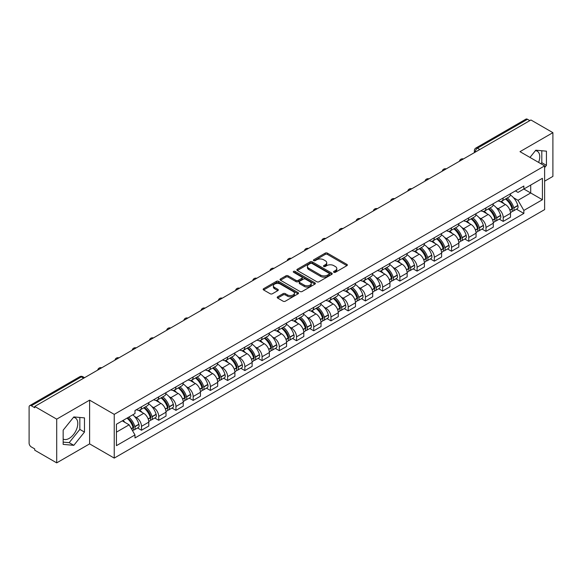 <?xml version="1.0" encoding="UTF-8"?>
<svg xmlns="http://www.w3.org/2000/svg" width="582" height="582" viewBox="0 0 582 582"><rect width="100%" height="100%" fill="white"/><g stroke="black" fill="none" stroke-linecap="round" stroke-linejoin="round"><path stroke-width="0.87" d="M333.872 272.289A1.069 0.618 0 0 0 335.392 272.289L346.901 265.639A1.535 0.888 0 0 0 347.352 265.014A1.535 0.888 0 0 0 346.901 264.388L327.397 253.126A1.535 0.888 0 0 0 325.229 253.126L313.713 259.776A1.069 0.618 0 0 0 313.4 260.212A1.069 0.618 0 0 0 313.713 260.649A1.069 0.618 0 0 0 315.233 260.649L316.717 259.79A4.903 2.83 0 0 1 323.657 259.79L325.28 260.729A4.903 2.83 0 0 1 326.72 262.729A4.903 2.83 0 0 1 325.28 264.737L323.796 265.596A1.069 0.618 0 0 0 323.476 266.032A1.069 0.618 0 0 0 323.796 266.469A1.069 0.618 0 0 0 325.309 266.469L326.8 265.61A4.903 2.83 0 0 1 333.733 265.61L335.363 266.549A4.903 2.83 0 0 1 336.796 268.549A4.903 2.83 0 0 1 335.363 270.557L333.872 271.416A1.069 0.618 0 0 0 333.559 271.852A1.069 0.618 0 0 0 333.872 272.289L333.872 271.416M535.44 150.636A12.178 7.035 -60 0 1 537.237 151.189A12.178 7.035 -60 0 1 538.605 162.407M73.47 417.352A12.178 7.035 -60 0 1 75.267 417.905A12.178 7.035 -60 0 1 77.137 427.661A12.178 7.035 -60 0 1 69.178 438.399A12.178 7.035 -60 0 1 63.162 439.039M277.65 296.805A1.535 0.888 0 0 0 277.199 297.431A1.535 0.888 0 0 0 277.65 298.057L283.121 301.214A1.535 0.888 0 0 0 285.289 301.214L298.079 293.83A1.535 0.888 0 0 0 298.53 293.204A1.535 0.888 0 0 0 298.079 292.579L278.574 281.317A1.535 0.888 0 0 0 276.406 281.317L263.617 288.701A1.535 0.888 0 0 0 263.166 289.327A1.535 0.888 0 0 0 263.617 289.952L270.23 293.764A1.535 0.888 0 0 0 272.391 293.764L277.869 290.607A1.535 0.888 0 0 0 278.312 289.982A1.535 0.888 0 0 0 277.869 289.356L274.588 287.464A4.103 2.364 0 0 1 273.387 285.791A4.103 2.364 0 0 1 275.919 283.601A4.103 2.364 0 0 1 280.386 284.118L293.226 291.531A4.103 2.364 0 0 1 294.434 293.204A4.103 2.364 0 0 1 291.902 295.394A4.103 2.364 0 0 1 287.428 294.878L285.289 293.641A1.535 0.888 0 0 0 283.121 293.641L277.65 296.805L277.65 298.057M114.232 414.362L89.606 400.147L56.701 419.142L34.731 406.462L530.929 119.979L552.9 132.667L519.995 151.662L544.621 165.877L114.232 414.362L114.232 458.092L544.621 209.607L544.621 165.877M316.826 281.753A1.535 0.888 0 0 0 318.994 281.753L331.784 274.369A1.535 0.888 0 0 0 332.235 273.744A1.535 0.888 0 0 0 331.784 273.118L312.279 261.856A1.535 0.888 0 0 0 310.111 261.856L297.322 269.24A1.535 0.888 0 0 0 296.871 269.866A1.535 0.888 0 0 0 297.322 270.492L316.826 281.753M294.012 272.522A1.069 0.618 0 0 1 295.096 272.674L295.096 271.401L314.935 282.852A1.535 0.888 0 0 1 315.379 283.478A1.535 0.888 0 0 1 314.935 284.103L302.145 291.487A1.535 0.888 0 0 1 299.977 291.487L280.466 280.218L280.466 278.967A1.535 0.888 0 0 0 280.022 279.593A1.535 0.888 0 0 0 280.466 280.218M280.466 278.967L285.944 275.81A1.535 0.888 0 0 1 288.112 275.81L296.02 280.378A1.535 0.888 0 0 0 298.188 280.378L301.818 278.283A1.535 0.888 0 0 0 302.269 277.658A1.535 0.888 0 0 0 301.818 277.032L293.583 272.274A1.069 0.618 0 0 1 293.27 271.838A1.069 0.618 0 0 1 293.932 271.263A1.069 0.618 0 0 1 295.096 271.401M56.701 419.142L56.701 462.872L34.731 450.192L34.731 448.911L31.312 446.94A3.121 1.804 -120 0 1 29.1 443.113L29.1 407.029A3.121 1.804 -120 0 1 29.747 405.603L79.763 376.729A3.121 1.804 60 0 1 81.327 376.881L31.312 405.756A3.121 1.804 -120 0 0 29.747 405.603M544.621 181.177L552.9 176.397L552.9 132.667M56.701 462.872L89.606 443.877L114.232 458.092M34.731 406.462L34.731 407.735L31.312 405.756M479.808 149.494L477.487 148.155A3.121 1.804 60 0 0 475.923 148.003L525.946 119.128A3.121 1.804 60 0 1 527.503 119.281L477.487 148.155A3.121 1.804 120 0 0 475.283 151.982L475.283 152.113M529.824 120.62L527.503 119.281M503.212 197.945A7.18 4.147 60 0 1 501.728 201.168L509.017 196.963A7.18 4.147 -120 0 0 510.501 193.733M496.301 207.658L498.134 208.72A7.18 4.147 60 0 1 503.212 217.515L510.501 213.31A7.18 4.147 -120 0 0 505.423 204.508L500.207 201.496M510.501 213.31L510.501 217.195L503.212 221.4L499.261 219.123M501.728 201.168A7.18 4.147 60 0 1 498.192 200.841M503.212 217.515L503.212 221.4M485.992 207.89A7.18 4.147 60 0 1 484.5 211.113L491.79 206.908A7.18 4.147 -120 0 0 493.274 203.678M482.034 229.068L485.992 231.345L493.274 227.14L493.274 223.248A7.18 4.147 -120 0 0 488.196 214.452L482.98 211.441M484.5 211.113A7.18 4.147 60 0 1 480.965 210.786M479.073 217.603L480.914 218.665A7.18 4.147 60 0 1 485.992 227.46L485.992 231.345M468.765 217.835A7.18 4.147 60 0 1 467.281 221.058L474.563 216.853A7.18 4.147 -120 0 0 476.054 213.623M464.814 239.013L468.765 241.29L476.054 237.085L476.054 233.193A7.18 4.147 -120 0 0 470.976 224.397L465.76 221.386M467.281 221.058A7.18 4.147 60 0 1 463.745 220.731M461.846 227.547L463.687 228.602A7.18 4.147 60 0 1 468.765 237.405L468.765 241.29M451.537 227.78A7.18 4.147 60 0 1 450.053 231.003L457.343 226.791A7.18 4.147 -120 0 0 458.827 223.568M447.587 248.958L451.537 251.235L458.827 247.03L458.827 243.138A7.18 4.147 -120 0 0 453.749 234.342L448.533 231.33M450.053 231.003A7.18 4.147 60 0 1 446.518 230.676M444.626 237.492L446.459 238.547A7.18 4.147 60 0 1 451.537 247.35L451.537 251.235M434.317 237.718A7.18 4.147 60 0 1 432.826 240.948L440.116 236.736A7.18 4.147 -120 0 0 441.6 233.513M430.367 258.895L434.317 261.18L441.607 256.975L441.607 253.083A7.18 4.147 -120 0 0 436.522 244.287L431.306 241.275M432.826 240.948A7.18 4.147 60 0 1 429.29 240.621M427.399 247.437L429.24 248.492A7.18 4.147 60 0 1 434.317 257.295L434.317 261.18M417.09 247.663A7.18 4.147 60 0 1 415.606 250.893L422.888 246.681A7.18 4.147 -120 0 0 424.38 243.458M413.14 268.84L417.09 271.125L424.38 266.92L424.38 263.028A7.18 4.147 -120 0 0 419.302 254.232L414.086 251.22M415.606 250.893A7.18 4.147 60 0 1 412.071 250.566M410.179 257.375L412.012 258.437A7.18 4.147 60 0 1 417.09 267.24L417.09 271.125M399.87 257.608A7.18 4.147 60 0 1 398.379 260.838L405.669 256.626A7.18 4.147 -120 0 0 407.153 253.403M395.913 278.785L399.87 281.07L407.153 276.865L407.153 272.973A7.18 4.147 -120 0 0 402.075 264.177L396.859 261.165M398.379 260.838A7.18 4.147 60 0 1 394.843 260.51M392.952 267.32L394.785 268.382A7.18 4.147 60 0 1 399.87 277.178L399.87 281.07M382.643 267.553A7.18 4.147 60 0 1 381.152 270.783L388.441 266.571A7.18 4.147 -120 0 0 389.933 263.348M378.693 288.73L382.643 291.015L389.933 286.81L389.933 282.917A7.18 4.147 -120 0 0 384.855 274.122L379.639 271.11M381.152 270.783A7.18 4.147 60 0 1 377.616 270.455M375.725 277.265L377.565 278.327A7.18 4.147 60 0 1 382.643 287.122L382.643 291.015M365.416 277.498A7.18 4.147 60 0 1 363.932 280.72L371.221 276.515A7.18 4.147 -120 0 0 372.706 273.293M361.466 298.675L365.416 300.959L372.706 296.755L372.706 292.862A7.18 4.147 -120 0 0 367.628 284.067L362.411 281.055M363.932 280.72A7.18 4.147 60 0 1 360.396 280.4M358.505 287.21L360.338 288.272A7.18 4.147 60 0 1 365.416 297.067L365.416 300.959M348.196 287.443A7.18 4.147 60 0 1 346.705 290.665L353.994 286.46A7.18 4.147 -120 0 0 355.478 283.238M344.246 308.62L348.196 310.904L355.478 306.692L355.478 302.807A7.18 4.147 -120 0 0 350.4 294.012L345.184 291M346.705 290.665A7.18 4.147 60 0 1 343.169 290.345M341.278 297.155L343.118 298.217A7.18 4.147 60 0 1 348.196 307.012L348.196 310.904M330.969 297.387A7.18 4.147 60 0 1 329.485 300.61L336.767 296.405A7.18 4.147 -120 0 0 338.258 293.183M327.019 318.565L330.969 320.849L338.258 316.637L338.258 312.752A7.18 4.147 -120 0 0 333.18 303.957L327.964 300.945M329.485 300.61A7.18 4.147 60 0 1 325.949 300.29M324.05 307.1L325.891 308.162A7.18 4.147 60 0 1 330.969 316.957L330.969 320.849M313.742 307.332A7.18 4.147 60 0 1 312.258 310.555L319.547 306.35A7.18 4.147 -120 0 0 321.031 303.127M309.791 328.51L313.742 330.794L321.031 326.582L321.031 322.697A7.18 4.147 -120 0 0 315.953 313.902L310.737 310.89M312.258 310.555A7.18 4.147 60 0 1 308.722 310.235M306.83 317.045L308.664 318.107A7.18 4.147 60 0 1 313.742 326.902L313.742 330.794M296.522 317.277A7.18 4.147 60 0 1 295.03 320.5L302.32 316.295A7.18 4.147 -120 0 0 303.804 313.072M292.571 338.455L296.522 340.739L303.811 336.527L303.811 332.642A7.18 4.147 -120 0 0 298.726 323.847L293.51 320.835M295.03 320.5A7.18 4.147 60 0 1 291.495 320.18M289.603 326.989L291.444 328.052A7.18 4.147 60 0 1 296.522 336.847L296.522 340.739M279.295 327.222A7.18 4.147 60 0 1 277.81 330.445L285.093 326.24A7.18 4.147 -120 0 0 286.584 323.017M275.344 348.4L279.295 350.677L286.584 346.472L286.584 342.587A7.18 4.147 -120 0 0 281.506 333.784L276.29 330.78M277.81 330.445A7.18 4.147 60 0 1 274.275 330.125M272.383 336.934L274.217 337.997A7.18 4.147 60 0 1 279.295 346.792L279.295 350.677M262.075 337.167A7.18 4.147 60 0 1 260.583 340.39L267.873 336.185A7.18 4.147 -120 0 0 269.357 332.962M258.117 358.345L262.075 360.622L269.357 356.417L269.357 352.532A7.18 4.147 -120 0 0 264.279 343.729L259.063 340.717M260.583 340.39A7.18 4.147 60 0 1 257.048 340.063M255.156 346.879L256.989 347.941A7.18 4.147 60 0 1 262.075 356.737L262.075 360.622M244.847 347.112A7.18 4.147 60 0 1 243.363 350.335L250.646 346.13A7.18 4.147 -120 0 0 252.137 342.9M240.897 368.29L244.847 370.567L252.137 366.362L252.137 362.477A7.18 4.147 -120 0 0 247.059 353.674L241.843 350.662M243.363 350.335A7.18 4.147 60 0 1 239.82 350.008M237.929 356.824L239.769 357.886A7.18 4.147 60 0 1 244.847 366.682L244.847 370.567M227.62 357.057A7.18 4.147 60 0 1 226.136 360.28L233.426 356.075A7.18 4.147 -120 0 0 234.91 352.845M223.67 378.235L227.62 380.512L234.91 376.307L234.91 372.415A7.18 4.147 -120 0 0 229.832 363.619L224.616 360.607M226.136 360.28A7.18 4.147 60 0 1 222.6 359.952M220.709 366.769L222.542 367.831A7.18 4.147 60 0 1 227.62 376.627L227.62 380.512M210.4 367.002A7.18 4.147 60 0 1 208.909 370.225L216.198 366.02A7.18 4.147 -120 0 0 217.683 362.79M206.45 388.179L210.4 390.457L217.683 386.252L217.683 382.359A7.18 4.147 -120 0 0 212.605 373.564L207.388 370.552M208.909 370.225A7.18 4.147 60 0 1 205.373 369.897M203.482 376.714L205.322 377.769A7.18 4.147 60 0 1 210.4 386.572L210.4 390.457M193.173 376.947A7.18 4.147 60 0 1 191.689 380.17L198.971 375.957A7.18 4.147 -120 0 0 200.463 372.735M189.223 398.124L193.173 400.401L200.463 396.197L200.463 392.304A7.18 4.147 -120 0 0 195.385 383.509L190.168 380.497M191.689 380.17A7.18 4.147 60 0 1 188.153 379.842M186.255 386.659L188.095 387.714A7.18 4.147 60 0 1 193.173 396.517L193.173 400.401M175.946 386.892A7.18 4.147 60 0 1 174.462 390.115L181.751 385.902A7.18 4.147 -120 0 0 183.235 382.68M171.996 408.062L175.946 410.346L183.235 406.141L183.235 402.249A7.18 4.147 -120 0 0 178.157 393.454L172.941 390.442M174.462 390.115A7.18 4.147 60 0 1 170.926 389.787M169.035 396.604L170.868 397.659A7.18 4.147 60 0 1 175.946 406.462L175.946 410.346M158.726 396.829A7.18 4.147 60 0 1 157.235 400.06L164.524 395.847A7.18 4.147 -120 0 0 166.016 392.624M154.776 418.007L158.726 420.291L166.016 416.086L166.016 412.194A7.18 4.147 -120 0 0 160.93 403.399L155.714 400.387M157.235 400.06A7.18 4.147 60 0 1 153.699 399.732M151.807 406.542L153.648 407.604A7.18 4.147 60 0 1 158.726 416.406L158.726 420.291M141.499 406.774A7.18 4.147 60 0 1 140.015 410.004L147.297 405.792A7.18 4.147 -120 0 0 148.788 402.569M137.548 427.952L141.499 430.236L148.788 426.031L148.788 422.139A7.18 4.147 -120 0 0 143.71 413.344L138.494 410.332M140.015 410.004A7.18 4.147 60 0 1 136.479 409.677M134.588 416.486L136.421 417.549A7.18 4.147 60 0 1 141.499 426.344L141.499 430.236M515.412 190.903L518.009 192.395L542.409 178.31L530.704 185.069L530.704 192.969L518.009 200.303L513.52 197.713M116.436 432.15L129.131 424.816L134.988 434.95L116.436 445.659L116.436 424.242L134.988 413.533L134.988 410.536L523.858 186.022L523.858 189.019L542.409 199.728L523.858 210.437L518.009 200.303M542.409 178.31L542.409 199.728M134.988 434.95L134.988 437.948L523.858 213.434L523.858 210.437M544.621 167.631L546.44 165.368L546.44 151.16L535.789 150.207L529.984 157.431M89.606 400.147L89.606 443.877M63.162 444.386L73.819 445.332L84.47 432.077L84.47 417.876L73.819 416.923L63.162 430.178L63.162 444.386M129.131 424.816L122.285 420.866M516.489 209.178L523.858 213.434M540.947 163.76L541.806 162.691L541.806 150.745M541.806 162.691L546.44 165.368M63.162 442.124L69.178 442.655L79.836 429.4L79.836 417.461M69.178 442.655L73.819 445.332M79.836 429.4L84.47 432.077M334.301 272.441L335.363 271.83A4.903 2.83 0 0 0 336.796 269.83L336.796 268.549M326.72 262.729L326.72 264.01A4.903 2.83 0 0 1 325.28 266.01L324.218 266.621M346.887 265.654L327.397 254.399A1.535 0.888 0 0 0 325.229 254.399L314.142 260.801M331.784 273.118L331.784 274.369L312.279 263.129A1.535 0.888 0 0 0 310.111 263.129L297.344 270.506M329.077 274.18A1.069 0.618 0 0 0 329.39 273.744A1.069 0.618 0 0 0 329.077 273.307L311.952 263.42A1.069 0.618 0 0 0 310.432 263.42L308.86 264.33A4.903 2.83 0 0 0 307.427 266.33A4.903 2.83 0 0 0 308.86 268.331L320.566 275.09A4.903 2.83 0 0 0 327.506 275.09L329.077 274.18L329.077 275.461A1.069 0.618 0 0 0 329.39 275.017L329.39 273.744M307.427 266.33L307.427 267.604A4.903 2.83 0 0 0 308.86 269.604L308.86 268.331M329.077 275.461L327.506 276.363A4.903 2.83 0 0 1 320.566 276.363L308.86 269.604M280.488 280.233L285.944 277.083L285.944 275.81M302.269 277.658L302.269 278.931A1.535 0.888 0 0 1 301.818 279.556L298.188 281.652A1.535 0.888 0 0 1 296.02 281.652L288.112 277.083A1.535 0.888 0 0 0 285.944 277.083M295.096 272.674L314.913 284.111M304.233 285.115A4.103 2.364 0 0 0 308.7 285.631A4.103 2.364 0 0 0 311.232 283.441A4.103 2.364 0 0 0 310.031 281.768L305.506 279.156A1.535 0.888 0 0 0 303.338 279.156L299.708 281.252A1.535 0.888 0 0 0 299.257 281.877A1.535 0.888 0 0 0 299.708 282.503L304.233 285.115L304.233 286.395A4.103 2.364 0 0 0 308.7 286.904A4.103 2.364 0 0 0 311.232 284.722L311.232 283.441M299.257 281.877L299.257 283.158A1.535 0.888 0 0 0 299.708 283.783L299.708 282.503M304.233 286.395L299.708 283.783M294.434 293.204L294.434 294.477A4.103 2.364 0 0 1 291.902 296.667A4.103 2.364 0 0 1 287.428 296.151L285.289 294.921A1.535 0.888 0 0 0 283.121 294.921L277.672 298.064M273.387 285.791L273.387 287.064A4.103 2.364 0 0 0 274.588 288.737L274.588 287.464M277.847 290.622L274.588 288.737M298.057 293.845L278.574 282.59A1.535 0.888 0 0 0 276.406 282.59L263.639 289.96M505.925 198.746A9.836 5.682 60 0 1 505.976 198.775A9.836 5.682 60 0 1 512.444 207.599L512.502 207.803A1.913 1.106 60 0 1 512.204 209.309A1.913 1.106 60 0 1 512.16 209.331M505.496 198.993A11.866 6.853 60 0 1 512.014 208.785L512.073 208.989A3.943 2.277 60 0 1 511.454 212.081L510.472 212.648M512.124 211.215A3.943 2.277 -120 0 0 513.215 211.062A3.943 2.277 -120 0 0 513.841 207.97L513.782 207.767A11.866 6.853 -120 0 0 507.264 197.975M510.356 194.999A11.866 6.853 60 0 1 517.813 205.439L517.871 205.642A3.943 2.277 60 0 1 517.245 208.734L513.215 211.062M501.444 201.307A11.866 6.853 60 0 1 503.925 203.642M509.694 203.664L511.207 204.537M488.698 208.691A9.836 5.682 60 0 1 488.749 208.72A9.836 5.682 60 0 1 495.224 217.544L495.282 217.748A1.913 1.106 60 0 1 494.976 219.247A1.913 1.106 60 0 1 494.933 219.276M488.269 208.938A11.866 6.853 60 0 1 494.795 218.73L494.853 218.934A3.943 2.277 60 0 1 494.227 222.026L493.245 222.593M494.904 221.153A3.943 2.277 -120 0 0 495.995 221.007A3.943 2.277 -120 0 0 496.613 217.915L496.555 217.712A11.866 6.853 -120 0 0 490.037 207.92M493.129 204.944A11.866 6.853 60 0 1 500.585 215.384L500.644 215.587A3.943 2.277 60 0 1 500.025 218.679L495.995 221.007M484.224 211.251A11.866 6.853 60 0 1 486.698 213.587M492.474 213.609L493.987 214.482M471.478 218.636A9.836 5.682 60 0 1 471.529 218.665A9.836 5.682 60 0 1 477.997 227.489L478.055 227.693A1.913 1.106 60 0 1 477.757 229.192A1.913 1.106 60 0 1 477.713 229.221M471.049 218.883A11.866 6.853 60 0 1 477.567 228.675L477.626 228.879A3.943 2.277 60 0 1 477 231.971L476.025 232.538M477.677 231.098A3.943 2.277 -120 0 0 478.768 230.952A3.943 2.277 -120 0 0 479.393 227.86L479.335 227.657A11.866 6.853 -120 0 0 472.81 217.864M475.901 214.889A11.866 6.853 60 0 1 483.366 225.329L483.424 225.532A3.943 2.277 60 0 1 482.798 228.624L478.768 230.952M466.997 221.196A11.866 6.853 60 0 1 469.478 223.532M475.247 223.553L476.76 224.426M454.251 228.581A9.836 5.682 60 0 1 454.302 228.602A9.836 5.682 60 0 1 460.777 237.434L460.835 237.638A1.913 1.106 60 0 1 460.529 239.137A1.913 1.106 60 0 1 460.486 239.158M453.822 228.828A11.866 6.853 60 0 1 460.34 238.62L460.398 238.824A3.943 2.277 60 0 1 459.78 241.916L458.798 242.483M460.449 241.043A3.943 2.277 -120 0 0 461.548 240.897A3.943 2.277 -120 0 0 462.166 237.798L462.108 237.594A11.866 6.853 -120 0 0 455.59 227.809M458.681 224.834A11.866 6.853 60 0 1 466.138 235.273L466.197 235.477A3.943 2.277 60 0 1 465.578 238.569L461.548 240.897M449.777 231.141A11.866 6.853 60 0 1 452.25 233.477M458.019 233.498L459.533 234.371M437.024 238.525A9.836 5.682 60 0 1 437.075 238.547A9.836 5.682 60 0 1 443.549 247.379L443.608 247.583A1.913 1.106 60 0 1 443.302 249.081A1.913 1.106 60 0 1 443.258 249.103M436.595 238.773A11.866 6.853 60 0 1 443.12 248.565L443.178 248.769A3.943 2.277 60 0 1 442.553 251.861L441.571 252.428M443.229 250.988A3.943 2.277 -120 0 0 444.321 250.842A3.943 2.277 -120 0 0 444.946 247.743L444.888 247.539A11.866 6.853 -120 0 0 438.362 237.747M441.454 234.779A11.866 6.853 60 0 1 448.918 245.218L448.977 245.422A3.943 2.277 60 0 1 448.351 248.514L444.321 250.842M432.55 241.086A11.866 6.853 60 0 1 435.03 243.422M440.8 243.436L442.313 244.316M419.804 248.463A9.836 5.682 60 0 1 419.855 248.492A9.836 5.682 60 0 1 426.322 257.324L426.38 257.528A1.913 1.106 60 0 1 426.082 259.026A1.913 1.106 60 0 1 426.039 259.048M419.375 248.718A11.866 6.853 60 0 1 425.893 258.51L425.951 258.714A3.943 2.277 60 0 1 425.326 261.805L424.351 262.373M426.002 260.932A3.943 2.277 -120 0 0 427.093 260.787A3.943 2.277 -120 0 0 427.719 257.688L427.661 257.484A11.866 6.853 -120 0 0 421.142 247.692M424.227 244.716A11.866 6.853 60 0 1 431.691 255.156L431.749 255.367A3.943 2.277 60 0 1 431.124 258.459L427.093 260.787M415.322 251.031A11.866 6.853 60 0 1 417.803 253.366M423.572 253.381L425.086 254.254M402.577 258.408A9.836 5.682 60 0 1 402.628 258.437A9.836 5.682 60 0 1 409.102 267.269L409.161 267.473A1.913 1.106 60 0 1 408.855 268.971A1.913 1.106 60 0 1 408.811 268.993M402.147 258.663A11.866 6.853 60 0 1 408.666 268.447L408.724 268.651A3.943 2.277 60 0 1 408.106 271.75L407.124 272.318M408.782 270.877A3.943 2.277 -120 0 0 409.873 270.732A3.943 2.277 -120 0 0 410.492 267.633L410.434 267.429A11.866 6.853 -120 0 0 403.915 257.637M407.007 254.661A11.866 6.853 60 0 1 414.464 265.101L414.522 265.305A3.943 2.277 60 0 1 413.904 268.404L409.873 270.732M398.103 260.976A11.866 6.853 60 0 1 400.576 263.311M406.345 263.326L407.858 264.199M385.357 268.353A9.836 5.682 60 0 1 385.4 268.382A9.836 5.682 60 0 1 391.875 277.214L391.933 277.418A1.913 1.106 60 0 1 391.635 278.916A1.913 1.106 60 0 1 391.591 278.938M384.92 268.6A11.866 6.853 60 0 1 391.446 278.392L391.504 278.596A3.943 2.277 60 0 1 390.878 281.695L389.896 282.263M391.555 280.822A3.943 2.277 -120 0 0 392.646 280.677A3.943 2.277 -120 0 0 393.272 277.578L393.214 277.374A11.866 6.853 -120 0 0 386.688 267.582M389.78 264.606A11.866 6.853 60 0 1 397.244 275.046L397.302 275.25A3.943 2.277 60 0 1 396.677 278.349L392.646 280.677M380.875 270.914A11.866 6.853 60 0 1 383.356 273.256M389.125 273.271L390.638 274.144M368.13 278.298A9.836 5.682 60 0 1 368.18 278.327A9.836 5.682 60 0 1 374.648 287.159L374.706 287.363A1.913 1.106 60 0 1 374.408 288.861A1.913 1.106 60 0 1 374.364 288.883M367.7 278.545A11.866 6.853 60 0 1 374.219 288.337L374.277 288.541A3.943 2.277 60 0 1 373.659 291.64L372.676 292.208M374.328 290.767A3.943 2.277 -120 0 0 375.419 290.622A3.943 2.277 -120 0 0 376.045 287.523L375.987 287.319A11.866 6.853 -120 0 0 369.468 277.527M372.56 274.551A11.866 6.853 60 0 1 380.017 284.991L380.075 285.195A3.943 2.277 60 0 1 379.449 288.294L375.419 290.622M363.648 280.859A11.866 6.853 60 0 1 366.129 283.201M371.898 283.216L373.411 284.089M350.902 288.243A9.836 5.682 60 0 1 350.953 288.272A9.836 5.682 60 0 1 357.428 297.096L357.486 297.307A1.913 1.106 60 0 1 357.181 298.806A1.913 1.106 60 0 1 357.137 298.828M350.473 288.49A11.866 6.853 60 0 1 356.999 298.282L357.057 298.486A3.943 2.277 60 0 1 356.431 301.585L355.449 302.153M357.108 300.712A3.943 2.277 -120 0 0 358.199 300.567A3.943 2.277 -120 0 0 358.818 297.467L358.759 297.264A11.866 6.853 -120 0 0 352.241 287.472M355.333 284.496A11.866 6.853 60 0 1 362.79 294.936L362.848 295.139A3.943 2.277 60 0 1 362.23 298.239L358.199 300.567M346.428 290.804A11.866 6.853 60 0 1 348.902 293.146M354.678 293.161L356.191 294.034M333.682 298.188A9.836 5.682 60 0 1 333.733 298.217A9.836 5.682 60 0 1 340.201 307.041L340.259 307.245A1.913 1.106 60 0 1 339.961 308.751A1.913 1.106 60 0 1 339.917 308.773M333.253 298.435A11.866 6.853 60 0 1 339.772 308.227L339.83 308.431A3.943 2.277 60 0 1 339.204 311.53L338.229 312.098M339.881 310.657A3.943 2.277 -120 0 0 340.972 310.512A3.943 2.277 -120 0 0 341.598 307.412L341.539 307.209A11.866 6.853 -120 0 0 335.014 297.417M338.106 294.441A11.866 6.853 60 0 1 345.57 304.881L345.628 305.084A3.943 2.277 60 0 1 345.002 308.184L340.972 310.512M329.201 300.748A11.866 6.853 60 0 1 331.682 303.091M337.451 303.106L338.964 303.979M316.455 308.133A9.836 5.682 60 0 1 316.506 308.162A9.836 5.682 60 0 1 322.981 316.986L323.039 317.19A1.913 1.106 60 0 1 322.734 318.696A1.913 1.106 60 0 1 322.69 318.718M316.026 308.38A11.866 6.853 60 0 1 322.544 318.172L322.603 318.376A3.943 2.277 60 0 1 321.984 321.475L321.002 322.035M322.654 320.602A3.943 2.277 -120 0 0 323.752 320.449A3.943 2.277 -120 0 0 324.37 317.357L324.312 317.154A11.866 6.853 -120 0 0 317.794 307.361M320.886 304.386A11.866 6.853 60 0 1 328.343 314.826L328.401 315.029A3.943 2.277 60 0 1 327.782 318.128L323.752 320.449M311.981 310.693A11.866 6.853 60 0 1 314.455 313.036M320.224 313.051L321.737 313.924M299.228 318.078A9.836 5.682 60 0 1 299.279 318.107A9.836 5.682 60 0 1 305.754 326.931L305.812 327.135A1.913 1.106 60 0 1 305.506 328.641A1.913 1.106 60 0 1 305.47 328.663M298.799 318.325A11.866 6.853 60 0 1 305.324 328.117L305.383 328.321A3.943 2.277 60 0 1 304.757 331.42L303.775 331.98M305.434 330.547A3.943 2.277 -120 0 0 306.525 330.394A3.943 2.277 -120 0 0 307.151 327.302L307.092 327.099A11.866 6.853 -120 0 0 300.567 317.306M303.659 314.331A11.866 6.853 60 0 1 311.123 324.771L311.181 324.974A3.943 2.277 60 0 1 310.555 328.073L306.525 330.394M294.754 320.638A11.866 6.853 60 0 1 297.235 322.981M303.004 322.995L304.517 323.868M282.008 328.022A9.836 5.682 60 0 1 282.059 328.052A9.836 5.682 60 0 1 288.527 336.876L288.585 337.08A1.913 1.106 60 0 1 288.286 338.586A1.913 1.106 60 0 1 288.243 338.608M281.579 328.27A11.866 6.853 60 0 1 288.097 338.062L288.155 338.266A3.943 2.277 60 0 1 287.537 341.365L286.555 341.925M288.206 340.492A3.943 2.277 -120 0 0 289.298 340.339A3.943 2.277 -120 0 0 289.923 337.247L289.865 337.043A11.866 6.853 -120 0 0 283.347 327.251M286.431 324.276A11.866 6.853 60 0 1 293.895 334.715L293.954 334.919A3.943 2.277 60 0 1 293.328 338.018L289.298 340.339M277.527 330.583A11.866 6.853 60 0 1 280.007 332.926M285.777 332.94L287.29 333.813M264.781 337.967A9.836 5.682 60 0 1 264.832 337.997A9.836 5.682 60 0 1 271.307 346.821L271.365 347.025A1.913 1.106 60 0 1 271.059 348.531A1.913 1.106 60 0 1 271.016 348.553M264.352 338.215A11.866 6.853 60 0 1 270.877 348.007L270.936 348.211A3.943 2.277 60 0 1 270.31 351.302L269.328 351.87M270.986 350.437A3.943 2.277 -120 0 0 272.078 350.284A3.943 2.277 -120 0 0 272.696 347.192L272.638 346.988A11.866 6.853 -120 0 0 266.12 337.196M269.211 334.221A11.866 6.853 60 0 1 276.668 344.66L276.726 344.864A3.943 2.277 60 0 1 276.108 347.956L272.078 350.284M260.307 340.528A11.866 6.853 60 0 1 262.78 342.871M268.549 342.885L270.063 343.758M247.561 347.912A9.836 5.682 60 0 1 247.605 347.941A9.836 5.682 60 0 1 254.079 356.766L254.138 356.97A1.913 1.106 60 0 1 253.839 358.476A1.913 1.106 60 0 1 253.796 358.497M247.124 348.16A11.866 6.853 60 0 1 253.65 357.952L253.708 358.156A3.943 2.277 60 0 1 253.083 361.247L252.108 361.815M253.759 360.382A3.943 2.277 -120 0 0 254.851 360.229A3.943 2.277 -120 0 0 255.476 357.137L255.418 356.933A11.866 6.853 -120 0 0 248.892 347.141M251.984 344.166A11.866 6.853 60 0 1 259.448 354.605L259.507 354.809A3.943 2.277 60 0 1 258.881 357.901L254.851 360.229M243.08 350.473A11.866 6.853 60 0 1 245.56 352.816M251.329 352.83L252.843 353.703M230.334 357.857A9.836 5.682 60 0 1 230.385 357.886A9.836 5.682 60 0 1 236.859 366.711L236.91 366.915A1.913 1.106 60 0 1 236.612 368.421A1.913 1.106 60 0 1 236.568 368.442M229.905 358.105A11.866 6.853 60 0 1 236.423 367.897L236.481 368.1A3.943 2.277 60 0 1 235.863 371.192L234.881 371.76M236.532 370.327A3.943 2.277 -120 0 0 237.623 370.174A3.943 2.277 -120 0 0 238.249 367.082L238.191 366.878A11.866 6.853 -120 0 0 231.672 357.086M234.764 354.111A11.866 6.853 60 0 1 242.221 364.55L242.279 364.754A3.943 2.277 60 0 1 241.654 367.846L237.623 370.174M225.852 360.418A11.866 6.853 60 0 1 228.333 362.753M234.102 362.775L235.615 363.648M213.107 367.802A9.836 5.682 60 0 1 213.157 367.831A9.836 5.682 60 0 1 219.632 376.656L219.69 376.86A1.913 1.106 60 0 1 219.385 378.358A1.913 1.106 60 0 1 219.341 378.387M212.677 368.05A11.866 6.853 60 0 1 219.203 377.842L219.261 378.045A3.943 2.277 60 0 1 218.636 381.137L217.653 381.705M219.312 380.264A3.943 2.277 -120 0 0 220.403 380.119A3.943 2.277 -120 0 0 221.022 377.027L220.964 376.823A11.866 6.853 -120 0 0 214.445 367.031M217.537 364.056A11.866 6.853 60 0 1 224.994 374.495L225.052 374.699A3.943 2.277 60 0 1 224.434 377.791L220.403 380.119M208.632 370.363A11.866 6.853 60 0 1 211.106 372.698M216.882 372.72L218.395 373.593M195.887 377.747A9.836 5.682 60 0 1 195.938 377.776A9.836 5.682 60 0 1 202.405 386.601L202.463 386.804A1.913 1.106 60 0 1 202.165 388.303A1.913 1.106 60 0 1 202.121 388.332M195.457 377.994A11.866 6.853 60 0 1 201.976 387.787L202.034 387.99A3.943 2.277 60 0 1 201.408 391.082L200.434 391.65M202.085 390.209A3.943 2.277 -120 0 0 203.176 390.064A3.943 2.277 -120 0 0 203.802 386.965L203.744 386.761A11.866 6.853 -120 0 0 197.218 376.976M200.31 374A11.866 6.853 60 0 1 207.774 384.44L207.832 384.644A3.943 2.277 60 0 1 207.207 387.736L203.176 390.064M191.405 380.308A11.866 6.853 60 0 1 193.886 382.643M199.655 382.665L201.168 383.538M178.659 387.692A9.836 5.682 60 0 1 178.71 387.714A9.836 5.682 60 0 1 185.185 396.546L185.243 396.749A1.913 1.106 60 0 1 184.938 398.248A1.913 1.106 60 0 1 184.894 398.27M178.23 387.939A11.866 6.853 60 0 1 184.749 397.732L184.807 397.935A3.943 2.277 60 0 1 184.188 401.027L183.206 401.595M184.858 400.154A3.943 2.277 -120 0 0 185.956 400.009A3.943 2.277 -120 0 0 186.575 396.909L186.516 396.706A11.866 6.853 -120 0 0 179.998 386.914M183.09 383.945A11.866 6.853 60 0 1 190.547 394.385L190.605 394.589A3.943 2.277 60 0 1 189.987 397.681L185.956 400.009M174.185 390.253A11.866 6.853 60 0 1 176.659 392.588M182.428 392.61L183.941 393.483M161.432 397.63A9.836 5.682 60 0 1 161.483 397.659A9.836 5.682 60 0 1 167.958 406.491L168.016 406.694A1.913 1.106 60 0 1 167.711 408.193A1.913 1.106 60 0 1 167.674 408.215M161.003 397.884A11.866 6.853 60 0 1 167.529 407.676L167.587 407.88A3.943 2.277 60 0 1 166.961 410.972L165.979 411.539M167.638 410.099A3.943 2.277 -120 0 0 168.729 409.954A3.943 2.277 -120 0 0 169.355 406.854L169.297 406.651A11.866 6.853 -120 0 0 162.771 396.859M165.863 393.883A11.866 6.853 60 0 1 173.327 404.33L173.385 404.534A3.943 2.277 60 0 1 172.759 407.626L168.729 409.954M156.958 400.198A11.866 6.853 60 0 1 159.439 402.533M165.208 402.548L166.721 403.428M144.212 407.575A9.836 5.682 60 0 1 144.263 407.604A9.836 5.682 60 0 1 150.731 416.436L150.789 416.639A1.913 1.106 60 0 1 150.491 418.138A1.913 1.106 60 0 1 150.447 418.16M143.783 407.829A11.866 6.853 60 0 1 150.302 417.614L150.36 417.818A3.943 2.277 60 0 1 149.741 420.917L148.759 421.484M150.411 420.044A3.943 2.277 -120 0 0 151.502 419.898A3.943 2.277 -120 0 0 152.128 416.799L152.069 416.596A11.866 6.853 -120 0 0 145.551 406.803M148.636 403.828A11.866 6.853 60 0 1 156.1 414.268L156.158 414.471A3.943 2.277 60 0 1 155.532 417.57L151.502 419.898M139.731 410.143A11.866 6.853 60 0 1 142.212 412.478M147.981 412.493L149.494 413.366M127.516 417.847A9.836 5.682 60 0 1 133.511 426.38L133.569 426.584A1.913 1.106 60 0 1 133.263 428.083A1.913 1.106 60 0 1 133.22 428.105M127.014 418.138A11.866 6.853 60 0 1 133.082 427.559L133.14 427.763A3.943 2.277 60 0 1 132.594 430.811M133.191 429.989A3.943 2.277 -120 0 0 134.282 429.843A3.943 2.277 -120 0 0 134.9 426.744L134.842 426.541A11.866 6.853 -120 0 0 128.782 417.112M132.812 414.791A11.866 6.853 60 0 1 138.872 424.213L138.931 424.416A3.943 2.277 60 0 1 138.312 427.515L134.282 429.843M122.991 420.459A11.866 6.853 60 0 1 124.985 422.423M130.754 422.437L132.267 423.31M475.392 152.048L475.283 151.982A3.121 1.804 0 0 1 474.366 150.709L474.366 152.637M158.726 416.406L166.016 412.194M175.946 406.462L183.235 402.249M193.173 396.517L200.463 392.304M210.4 386.572L217.683 382.359M227.62 376.627L234.91 372.415M244.847 366.682L252.137 362.477M262.075 356.737L269.357 352.532M279.295 346.792L286.584 342.587M296.522 336.847L303.811 332.642M313.742 326.902L321.031 322.697M330.969 316.957L338.258 312.752M348.196 307.012L355.478 302.807M365.416 297.067L372.706 292.862M382.643 287.122L389.933 282.917M399.87 277.178L407.153 272.973M417.09 267.24L424.38 263.028M434.317 257.295L441.607 253.083M451.537 247.35L458.827 243.138M468.765 237.405L476.054 233.193M485.992 227.46L493.274 223.248M141.499 426.344L148.788 422.139M136.421 417.549L143.71 413.344M153.648 407.604L160.93 403.399M170.868 397.659L178.157 393.454M188.095 387.714L195.385 383.509M205.322 377.769L212.605 373.564M222.542 367.831L229.832 363.619M239.769 357.886L247.059 353.674M256.989 347.941L264.279 343.729M274.217 337.997L281.506 333.784M291.444 328.052L298.726 323.847M308.664 318.107L315.953 313.902M325.891 308.162L333.18 303.957M343.118 298.217L350.4 294.012M360.338 288.272L367.628 284.067M377.565 278.327L384.855 274.122M394.785 268.382L402.075 264.177M412.012 258.437L419.302 254.232M429.24 248.492L436.522 244.287M446.459 238.547L453.749 234.342M463.687 228.602L470.976 224.397M480.914 218.665L488.196 214.452M498.134 208.72L505.423 204.508M463.163 159.104A3.121 1.804 120 0 0 461.781 159.905M445.936 169.049A3.121 1.804 120 0 0 444.561 169.849M428.716 178.994A3.121 1.804 120 0 0 427.334 179.794M411.489 188.939A3.121 1.804 120 0 0 410.106 189.739M394.261 198.884A3.121 1.804 120 0 0 392.886 199.677M377.041 208.829A3.121 1.804 120 0 0 375.659 209.622M359.814 218.774A3.121 1.804 120 0 0 358.432 219.567M342.587 228.719A3.121 1.804 120 0 0 341.212 229.512M325.367 238.664A3.121 1.804 120 0 0 323.985 239.457M308.14 248.609A3.121 1.804 120 0 0 306.765 249.402M290.92 258.553A3.121 1.804 120 0 0 289.538 259.346M273.693 268.498A3.121 1.804 120 0 0 272.311 269.291M256.466 278.436A3.121 1.804 120 0 0 255.091 279.236M239.246 288.381A3.121 1.804 120 0 0 237.863 289.181M222.018 298.326A3.121 1.804 120 0 0 220.636 299.126M204.791 308.271A3.121 1.804 120 0 0 203.416 309.071M187.571 318.216A3.121 1.804 120 0 0 186.189 319.016M170.344 328.161A3.121 1.804 120 0 0 168.969 328.961M153.124 338.106A3.121 1.804 120 0 0 151.742 338.906M135.897 348.051A3.121 1.804 120 0 0 134.515 348.844M118.67 357.995A3.121 1.804 120 0 0 117.295 358.788M101.45 367.94A3.121 1.804 120 0 0 100.068 368.733M83.641 378.22L81.327 376.881A3.121 1.804 120 0 1 82.884 376.729A3.121 3.121 0 0 0 79.763 376.729M335.363 271.83L335.363 270.557M323.796 266.469L323.796 265.596M325.28 266.01L325.28 264.737M313.713 260.649L313.713 259.776M325.229 254.399L325.229 253.126M327.397 254.399L327.397 253.126M346.901 265.639L346.901 264.388M297.322 270.492L297.322 269.24M310.111 263.129L310.111 261.856M312.279 263.129L312.279 261.856M320.566 276.363L320.566 275.09M327.506 276.363L327.506 275.09M288.112 277.083L288.112 275.81M296.02 281.652L296.02 280.378M298.188 281.652L298.188 280.378M301.818 279.556L301.818 278.283M314.935 284.103L314.935 282.852M283.121 294.921L283.121 293.641M285.289 294.921L285.289 293.641M287.428 296.151L287.428 294.878M277.869 290.607L277.869 289.356M263.617 289.952L263.617 288.701M276.406 282.59L276.406 281.317M278.574 282.59L278.574 281.317M298.079 293.83L298.079 292.579M509.912 210.233L512.073 208.989M513.841 207.97L517.871 205.642M513.782 207.767L517.813 205.439M512.014 208.771L512.596 208.429M509.847 210.037L512.014 208.785M492.692 220.178L494.853 218.934M496.613 217.915L500.644 215.587M496.555 217.712L500.585 215.384M494.787 218.716L495.377 218.374M492.619 219.981L494.795 218.73M475.465 230.123L477.626 228.879M479.393 227.86L483.424 225.532M479.335 227.657L483.366 225.329M477.56 228.661L478.149 228.319M475.392 229.926L477.567 228.675M458.245 240.068L460.398 238.824M462.166 237.798L466.197 235.477M462.108 237.594L466.138 235.273M458.172 239.871L460.929 238.264M441.018 250.013L443.178 248.769M444.946 247.743L448.977 245.422M444.888 247.539L448.918 245.218M440.945 249.816L443.702 248.208M423.791 259.958L425.951 258.714M427.719 257.688L431.749 255.367M427.661 257.484L431.691 255.156M425.893 258.488L426.475 258.153M423.718 259.761L425.893 258.51M406.571 269.903L408.724 268.651M410.492 267.633L414.522 265.305M410.434 267.429L414.464 265.101M406.498 269.706L409.255 268.098M389.343 279.847L391.504 278.596M393.272 277.578L397.302 275.25M393.214 277.374L397.244 275.046M389.271 279.651L392.028 278.043M372.124 289.792L374.277 288.541M376.045 287.523L380.075 285.195M375.987 287.319L380.017 284.991M374.219 288.323L374.801 287.988M372.051 289.596L374.219 288.337M354.896 299.737L357.057 298.486M358.818 297.467L362.848 295.139M358.759 297.264L362.79 294.936M354.824 299.541L357.581 297.933M337.669 309.682L339.83 308.431M341.598 307.412L345.628 305.084M341.539 307.209L345.57 304.881M339.764 308.213L340.354 307.878M337.596 309.486L339.772 308.227M320.449 319.62L322.603 318.376M324.37 317.357L328.401 315.029M324.312 317.154L328.343 314.826M320.376 319.431L323.134 317.816M303.222 329.565L305.383 328.321M307.151 327.302L311.181 324.974M307.092 327.099L311.123 324.771M303.149 329.376L305.906 327.761M285.995 339.51L288.155 338.266M289.923 337.247L293.954 334.919M289.865 337.043L293.895 334.715M288.097 338.047L288.679 337.706M285.922 339.313L288.097 338.062M268.775 349.455L270.936 348.211M272.696 347.192L276.726 344.864M272.638 346.988L276.668 344.66M268.702 349.258L271.459 347.65M251.548 359.4L253.708 358.156M255.476 357.137L259.507 354.809M255.418 356.933L259.448 354.605M253.643 357.937L254.232 357.595M251.475 359.203L253.65 357.952M234.328 369.344L236.481 368.1M238.249 367.082L242.279 364.754M238.191 366.878L242.221 364.55M234.255 369.148L237.005 367.54M217.101 379.289L219.261 378.045M221.022 377.027L225.052 374.699M220.964 376.823L224.994 374.495M217.028 379.093L219.785 377.485M199.873 389.234L202.034 387.99M203.802 386.965L207.832 384.644M203.744 386.761L207.774 384.44M201.969 387.772L202.558 387.43M199.801 389.038L201.976 387.787M182.653 399.179L184.807 397.935M186.575 396.909L190.605 394.589M186.516 396.706L190.547 394.385M182.581 398.983L185.338 397.375M165.426 409.124L167.587 407.88M169.355 406.854L173.385 404.534M169.297 406.651L173.327 404.33M167.521 407.655L168.111 407.32M165.353 408.928L167.529 407.676M148.199 419.069L150.36 417.818M152.128 416.799L156.158 414.471M152.069 416.596L156.1 414.268M150.302 417.6L150.883 417.265M148.126 418.873L150.302 417.614M131.408 428.759L133.14 427.763M134.9 426.744L138.931 424.416M134.842 426.541L138.872 424.213M133.074 427.544L133.664 427.21M131.306 428.585L133.082 427.559M463.425 158.951A3.121 3.121 0 0 0 459.416 161.265M446.205 168.896A3.121 3.121 0 0 0 442.196 171.21M428.978 178.841A3.121 3.121 0 0 0 424.969 181.155M411.75 188.786A3.121 3.121 0 0 0 407.749 191.1M394.531 198.731A3.121 3.121 0 0 0 390.522 201.045M377.303 208.676A3.121 3.121 0 0 0 373.295 210.99M360.076 218.621A3.121 3.121 0 0 0 356.075 220.934M342.856 228.566A3.121 3.121 0 0 0 338.848 230.879M325.629 238.511A3.121 3.121 0 0 0 321.62 240.824M308.409 248.456A3.121 3.121 0 0 0 304.401 250.769M291.182 258.401A3.121 3.121 0 0 0 287.173 260.714M273.955 268.346A3.121 3.121 0 0 0 269.953 270.659M256.735 278.283A3.121 3.121 0 0 0 252.726 280.597M239.508 288.228A3.121 3.121 0 0 0 235.499 290.542M222.28 298.173A3.121 3.121 0 0 0 218.279 300.487M205.06 308.118A3.121 3.121 0 0 0 201.052 310.432M187.833 318.063A3.121 3.121 0 0 0 183.825 320.376M170.613 328.008A3.121 3.121 0 0 0 166.605 330.321M153.386 337.953A3.121 3.121 0 0 0 149.378 340.266M136.159 347.898A3.121 3.121 0 0 0 132.158 350.211M118.939 357.843A3.121 3.121 0 0 0 114.93 360.156M101.712 367.788A3.121 3.121 0 0 0 97.703 370.101M84.557 377.689L82.884 376.729M475.923 148.003A3.121 3.121 0 0 0 474.366 150.709"/></g></svg>
